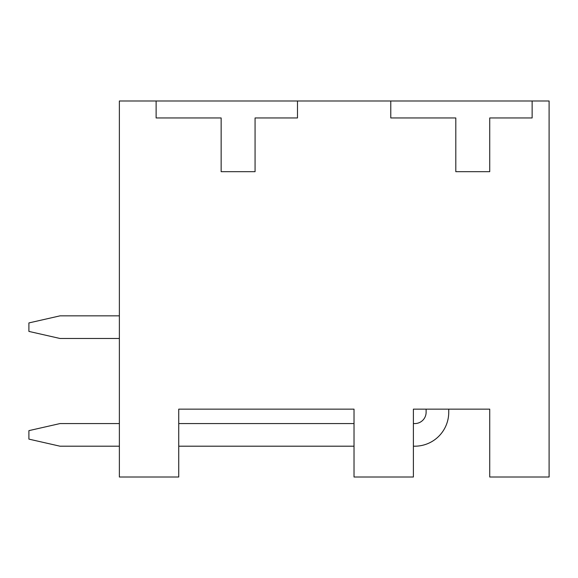 <?xml version="1.0" encoding="UTF-8"?>
<svg xmlns="http://www.w3.org/2000/svg" width="578" height="578" viewBox="0 0 578 578"><rect width="100%" height="100%" fill="white"/><g stroke="black" fill="none" stroke-linecap="round" stroke-linejoin="round"><path stroke-width="0.87" d="M413.393 446.194L414.809 446.194A33.929 33.929 0 0 0 448.738 412.266L448.738 409.152L489.732 409.152L489.732 477.009L549.1 477.009L549.1 100.991L119.371 100.991L119.371 477.009L178.739 477.009L178.739 409.152L354.025 409.152L354.025 477.009L413.393 477.009L413.393 409.152L426.116 409.152L426.116 412.266A11.307 11.307 0 0 1 414.809 423.573L413.393 423.573M494.255 100.991L390.779 100.991L491.423 100.991L390.779 100.991L390.779 117.955L455.804 117.955L455.804 171.673L489.732 171.673L489.732 117.955L532.136 117.955L532.136 100.991M259.594 100.991L279.889 100.991M297.482 100.991L297.482 117.955L255.071 117.955L255.071 171.673L221.15 171.673L221.15 117.955L156.125 117.955L156.125 100.991L256.769 100.991M413.393 409.152L489.732 409.152M178.739 409.152L354.025 409.152M119.371 423.573L59.996 423.573L28.9 430.639L28.9 439.121L59.996 446.194L119.371 446.194M178.739 446.194L354.025 446.194M119.371 315.855L59.996 315.855L28.9 322.929L28.9 331.411L59.996 338.477L119.371 338.477M426.116 412.266A11.307 11.307 0 0 1 414.809 423.573A11.307 11.307 0 0 0 426.116 412.266M354.025 423.573L178.739 423.573"/></g></svg>
